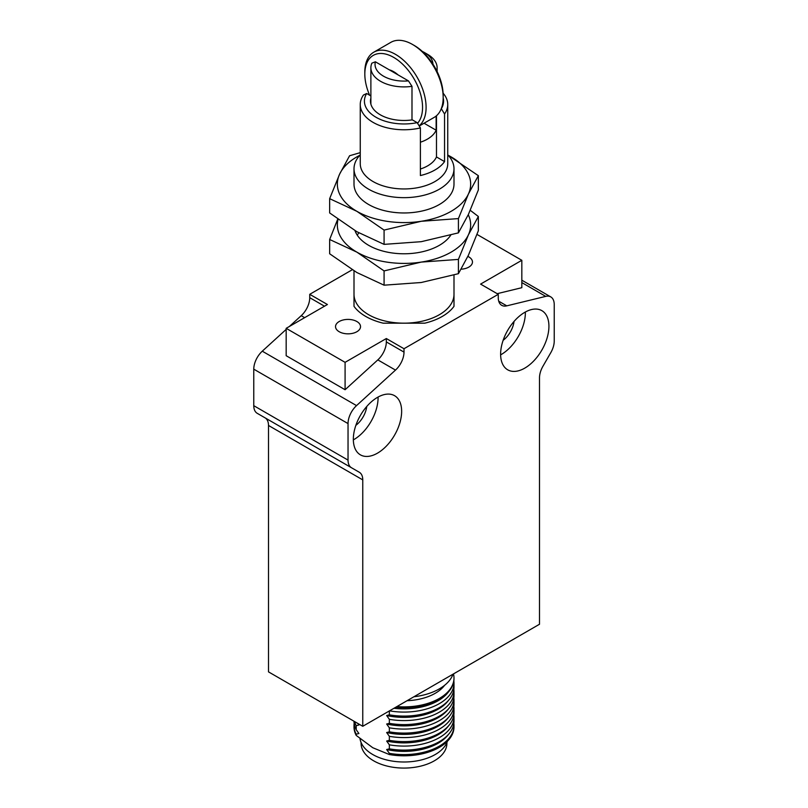 <?xml version="1.0" encoding="UTF-8"?>
<svg xmlns="http://www.w3.org/2000/svg" width="808" height="808" viewBox="0 0 808 808"><rect width="100%" height="100%" fill="white"/><g stroke="black" fill="none" stroke-linecap="round" stroke-linejoin="round"><path stroke-width="1.21" d="M354.005 270.852L354.005 306.333A54.156 31.27 0 0 0 383.174 323.17A54.156 31.27 180 0 1 365.701 316.423A54.156 31.27 180 0 1 354.005 306.333L354.005 294.314A49.995 28.866 0 0 0 404 323.17A49.995 28.866 0 0 0 439.35 314.716A49.995 28.866 0 0 0 453.995 294.314L453.995 306.333A54.156 31.27 180 0 1 424.826 323.17L383.174 323.17L424.826 323.17A54.156 31.27 0 0 0 442.299 316.423A54.156 31.27 0 0 0 453.995 306.333L453.995 282.285M339.198 331.724A12.494 7.211 180 0 1 335.532 326.624A12.494 7.211 180 0 1 343.249 319.958A12.494 7.211 180 0 1 356.873 321.523A12.494 7.211 180 0 1 360.53 326.624A12.494 7.211 180 0 1 352.813 333.29A12.494 7.211 180 0 1 339.198 331.724M467.862 256.409A12.494 7.211 180 0 1 468.802 256.894A12.494 7.211 180 0 1 472.468 261.994A12.494 7.211 180 0 1 461.166 269.185M413.918 696.759A49.995 28.866 0 0 0 452.995 674.195M366.741 406.495A18.331 10.585 -60 0 1 355.853 425.341M514.029 321.463A18.331 10.585 -60 0 1 503.142 340.309M353.338 439.885A34.158 19.725 120 0 0 353.924 439.552A34.158 19.725 120 0 0 378.073 397.051M377.488 397.374A34.158 19.725 -60 0 1 394.567 395.688A34.158 19.725 -60 0 1 399.809 423.059A34.158 19.725 -60 0 1 377.488 453.157A34.158 19.725 -60 0 1 360.408 454.854A34.158 19.725 -60 0 1 355.177 427.472A34.158 19.725 -60 0 1 377.488 397.374M524.776 312.343A34.158 19.725 -60 0 1 541.855 310.646A34.158 19.725 -60 0 1 547.087 338.017A34.158 19.725 -60 0 1 524.776 368.125A34.158 19.725 -60 0 1 507.697 369.811A34.158 19.725 -60 0 1 502.455 342.441A34.158 19.725 -60 0 1 524.776 312.343M500.627 354.843A34.158 19.725 120 0 0 501.212 354.52A34.158 19.725 120 0 0 525.362 312.009M407.081 700.708A44.157 25.492 0 0 0 444.582 685.325M360.004 738.674A44.157 25.492 0 0 0 372.771 754.531A44.157 25.492 0 0 0 416.958 760.873A44.157 25.492 0 0 0 447.369 741.3M361.095 742.522L361.095 743.299A42.905 24.775 0 0 0 373.66 760.823A42.905 24.775 0 0 0 420.423 766.186A42.905 24.775 0 0 0 446.905 743.299L446.905 742.522M265.044 417.837L359.308 472.256A16.665 9.625 -60 0 1 362.762 479.881L362.762 726.291L268.498 671.872L268.498 425.462A16.665 9.625 120 0 0 265.044 417.837L257.217 413.312A16.665 9.625 120 0 1 253.773 405.687L253.773 369.165A16.665 9.625 -60 0 1 262.277 351.187L286.173 329.401M289.385 326.472L301.233 315.675A16.665 9.625 120 0 0 309.737 297.687L309.737 294.314L352.238 269.771M498.728 301.202L506.767 305.848L545.723 296.385A16.665 9.625 -60 0 1 550.783 296.91A16.665 9.625 -60 0 1 554.227 304.535L554.227 341.057A16.665 9.625 120 0 1 550.783 352.672L542.956 366.226A16.665 9.625 -60 0 0 539.502 377.841L539.502 624.251L362.762 726.291M309.737 294.314L327.412 304.515L286.173 328.331L345.087 362.337L386.325 338.532L404 348.733L498.263 294.314L480.588 284.103L521.827 260.297L521.827 287.688L497.173 293.678M521.827 260.297L476.993 234.411M253.773 405.687L348.036 460.106L348.036 423.584A16.665 9.625 -60 0 1 356.54 405.606L395.496 370.094L377.821 359.893L345.087 389.729L286.173 355.712L286.173 328.331M506.767 305.848A16.665 9.625 -60 0 1 501.718 305.323A16.665 9.625 -60 0 1 498.263 297.687L498.263 294.314M404 348.733L404 352.116A16.665 9.625 -60 0 1 395.496 370.094M348.036 460.106A16.665 9.625 120 0 0 351.48 467.741L257.217 413.312M377.821 359.893A16.665 9.625 120 0 0 386.325 341.905L386.325 338.532M345.087 362.337L345.087 389.729M396.89 706.596A49.995 28.866 0 0 0 453.995 678.023A49.995 28.866 0 0 0 453.48 673.912M395.829 707.202A49.995 28.866 0 0 0 449.167 691.103A49.995 28.866 0 0 0 453.995 678.73L453.995 678.023M389.345 710.949L389.345 714.827L386.658 715.524L389.345 719.322L389.345 723.332L386.658 724.019L389.345 727.816L389.345 731.836L386.658 732.523L389.345 736.32L389.345 740.34L386.658 741.027L389.345 744.825L389.345 748.844L386.658 749.531L389.345 753.329L389.345 754.541L372.771 747.723L356.207 735.411L356.207 734.199L358.893 733.513L356.207 729.705L356.207 725.695L358.893 725.008L357.722 723.382M393.981 708.273A48.329 27.896 0 0 0 447.662 692.931L449.167 691.103M356.207 735.411A49.995 28.866 180 0 1 354.005 726.947L354.005 725.736A49.995 28.866 180 0 1 354.156 723.493M453.844 723.493A49.995 28.866 180 0 1 453.995 725.736L453.995 726.947A49.995 28.866 180 0 1 389.345 754.541M389.517 710.848A49.995 28.866 0 0 0 453.995 683.225A49.995 28.866 0 0 0 453.844 680.972M356.207 734.199A49.995 28.866 180 0 1 354.005 725.736M453.995 725.736A49.995 28.866 180 0 1 389.345 753.329M389.345 714.827A49.995 28.866 0 0 0 449.167 699.607A49.995 28.866 0 0 0 453.995 687.234L453.995 683.225M453.844 714.989A49.995 28.866 180 0 1 453.995 717.231L453.995 721.251A49.995 28.866 180 0 1 449.167 733.614L447.662 735.452A48.329 27.896 180 0 1 386.658 749.531M386.658 715.524A48.329 27.896 0 0 0 447.662 701.435L449.167 699.607M356.207 729.705A49.995 28.866 180 0 1 354.005 721.251L354.005 721.251M449.167 733.614A49.995 28.866 180 0 1 389.345 748.844M389.345 719.322A49.995 28.866 0 0 0 453.995 691.719A49.995 28.866 0 0 0 453.844 689.476M356.207 725.695A49.995 28.866 180 0 1 354.581 721.574M453.995 717.231A49.995 28.866 180 0 1 389.345 744.825M389.345 723.332A49.995 28.866 0 0 0 449.167 708.111A49.995 28.866 0 0 0 453.995 695.739L453.995 691.719M453.844 706.485A49.995 28.866 180 0 1 453.995 708.727L453.995 712.747A49.995 28.866 180 0 1 449.167 725.109L447.662 726.947A48.329 27.896 180 0 1 386.658 741.027M386.658 724.019A48.329 27.896 0 0 0 447.662 709.939L449.167 708.111M449.167 725.109A49.995 28.866 180 0 1 389.345 740.34M389.345 727.816A49.995 28.866 0 0 0 453.995 700.223A49.995 28.866 0 0 0 453.844 697.981M453.995 708.727A49.995 28.866 180 0 1 389.345 736.32M389.345 731.836A49.995 28.866 0 0 0 449.167 716.605A49.995 28.866 0 0 0 453.995 704.243L453.995 700.223M449.167 716.605L447.662 718.443A48.329 27.896 180 0 1 386.658 732.523M436.482 115.746L436.482 156.944A33.532 19.362 180 0 1 427.715 165.822A33.532 19.362 180 0 1 420.392 169.023M444.551 161.6A43.743 25.25 0 0 1 434.926 169.993A43.743 25.25 0 0 1 420.392 175.548L420.392 127.927A43.743 25.25 180 0 1 360.257 104.515L360.257 163.701A43.743 25.25 0 0 0 373.074 181.558A43.743 25.25 0 0 0 434.926 181.558A43.743 25.25 0 0 0 447.743 163.701L447.743 104.515A43.743 25.25 180 0 1 444.551 113.978L444.551 161.6L436.482 156.944M360.257 104.515A43.743 25.25 180 0 1 363.449 95.041L366.68 93.506A39.572 22.846 0 0 0 376.013 117.271A39.572 22.846 0 0 0 417.17 122.654L412.332 119.867A33.532 19.362 180 0 1 370.468 101.111A33.532 19.362 180 0 1 370.882 98.071M360.257 154.823A49.995 28.866 0 0 0 354.005 168.801A49.995 28.866 0 0 0 368.65 189.203A49.995 28.866 0 0 0 439.35 189.203A49.995 28.866 0 0 0 453.995 168.801A49.995 28.866 0 0 0 447.743 154.823M441.289 108.686L444.551 113.978M441.32 108.716A39.572 22.846 0 0 0 443.178 97.869M370.882 95.93L366.68 93.506M420.392 127.927L417.17 122.654M443.107 93.203A43.743 25.25 180 0 1 447.743 104.515M369.599 95.192A40.824 23.573 60 0 1 364.822 74.073L364.822 72.023A43.329 25.018 60 0 1 373.791 52.197A43.329 25.018 60 0 1 395.455 54.338A43.329 25.018 60 0 1 423.16 90.597A43.329 25.018 60 0 1 419.12 125.846M419.231 126.018L434.209 117.372A43.329 25.018 -120 0 0 443.178 97.536L443.178 95.495A40.824 23.573 -120 0 0 414.312 45.5L412.545 44.48A43.329 25.018 -120 0 0 390.88 42.329L373.791 52.197M364.822 74.073A40.824 23.573 60 0 1 393.688 57.398A40.824 23.573 60 0 1 419.211 89.89A40.824 23.573 60 0 1 417.544 123.281M398.061 74.892A23.331 13.473 -120 0 0 393.688 71.69A23.331 13.473 -120 0 0 389.325 69.842M443.178 97.536A43.329 25.018 -120 0 0 412.545 44.48L414.312 45.5M436.138 116.029L436.138 130.209A33.118 19.119 180 0 1 427.422 139.117A33.118 19.119 180 0 1 420.392 142.218M411.989 119.917L411.989 86.335A33.118 19.119 180 0 1 370.882 67.771A33.118 19.119 180 0 1 371.862 63.165L375.387 61.802L408.454 80.891A28.957 16.716 180 0 1 375.387 61.802M422.321 51.429A28.957 16.716 180 0 1 424.473 52.55L427.422 54.257A33.118 19.119 180 0 1 437.118 67.771A33.118 19.119 180 0 1 436.714 70.751M436.138 130.209L424.059 123.23M424.473 52.55A28.957 16.716 180 0 1 432.947 64.135M411.989 86.335L408.454 80.891M453.995 168.801L453.995 184.103A49.995 28.866 180 0 1 439.35 204.515A49.995 28.866 180 0 1 384.871 210.767A49.995 28.866 180 0 1 354.005 184.103L354.005 168.801M359.823 155.287A66.65 38.481 0 0 0 339.613 174.144A66.65 38.481 0 0 0 356.873 211.312A66.65 38.481 0 0 0 421.251 221.281A66.65 38.481 0 0 0 451.127 211.312A66.65 38.481 0 0 0 468.387 194.061A66.65 38.481 0 0 0 451.127 156.893A66.65 38.481 0 0 0 448.177 155.287M360.257 152.641L349.581 155.752L339.613 174.144L329.654 198.667L356.873 211.312L384.083 230.088L421.251 221.281L458.419 218.594L468.387 194.061L478.346 175.669L448.056 155.166M478.346 175.669L478.346 189.951L468.387 214.474L458.419 232.866L421.251 241.683L384.083 244.369L356.873 231.724L329.654 212.948L329.654 198.667M384.083 244.369L384.083 230.088M458.419 218.594L458.419 232.866M450.753 235.138A49.995 28.866 180 0 1 439.35 245.329A49.995 28.866 180 0 1 389.547 252.55A49.995 28.866 180 0 1 354.995 230.623M338.047 219.342A66.65 38.481 0 0 0 356.873 252.136A66.65 38.481 0 0 0 421.251 262.095A66.65 38.481 0 0 0 451.127 252.136A66.65 38.481 0 0 0 468.387 234.886A66.65 38.481 0 0 0 468.266 214.716M337.744 219.119L329.654 239.491L356.873 252.136L384.083 270.912L421.251 262.095L458.419 259.408L468.387 234.886L478.346 216.483L470.256 210.322M358.904 232.876A49.995 28.866 0 0 0 357.237 235.128M478.346 216.483L478.346 230.765L468.387 255.288L458.419 273.69L421.251 282.507L384.083 285.184L356.873 272.538L329.654 253.773L329.654 239.491M384.083 285.184L384.083 270.912M458.419 259.408L458.419 273.69M521.827 282.588L545.723 296.385M304.656 317.655L301.233 315.675M309.737 297.687L324.483 306.202M262.277 351.187L356.54 405.606M253.773 369.165L348.036 423.584M362.762 479.881L268.498 425.462M404 352.116L386.325 341.905M550.783 296.91L521.827 280.194M453.995 275.023L453.995 294.314M370.882 104.151L370.882 67.771M437.118 71.569L437.118 67.771"/></g></svg>
